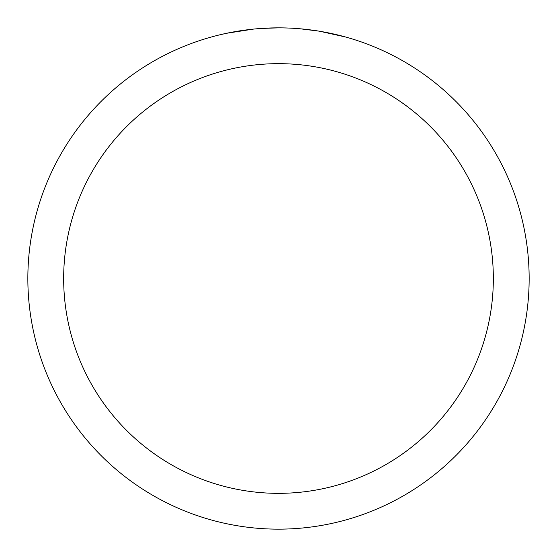 <?xml version="1.0" encoding="UTF-8"?>
<svg xmlns="http://www.w3.org/2000/svg" width="557" height="557" viewBox="0 0 557 557"><rect width="100%" height="100%" fill="white"/><g stroke="black" fill="none" stroke-linecap="round" stroke-linejoin="round"><path stroke-width="0.84" d="M278.5 27.85A250.65 250.65 0 0 1 529.15 278.5A250.65 250.65 0 0 1 278.5 529.15A250.65 250.65 0 0 1 27.85 278.5A250.65 250.65 0 0 1 278.5 27.85L260.871 28.47M319.641 31.248L345.514 36.978M322.385 31.721L320.094 31.324M318.576 31.074L300.16 28.79M278.5 63.658A214.842 214.842 0 0 1 493.342 278.5A214.842 214.842 0 0 1 278.5 493.342A214.842 214.842 0 0 1 63.658 278.5A214.842 214.842 0 0 1 278.5 63.658M253.059 29.145L226.608 33.281L219.333 34.931M261.964 28.393L265.543 28.184M244.788 30.127L248.93 29.605"/></g></svg>
